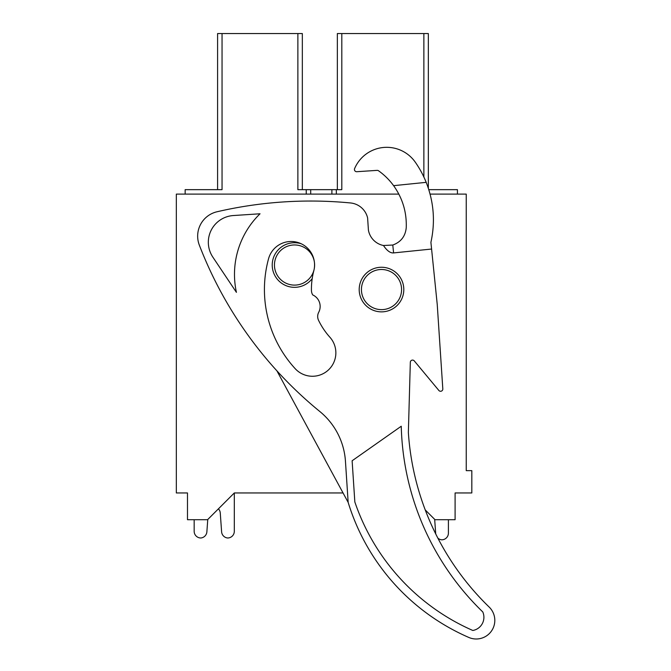 <?xml version="1.0" encoding="UTF-8"?>
<svg xmlns="http://www.w3.org/2000/svg" width="671" height="671" viewBox="0 0 671 671"><rect width="100%" height="100%" fill="white"/><g stroke="black" fill="none" stroke-linecap="round" stroke-linejoin="round"><path stroke-width="1.01" d="M434.674 519.362L435.697 533.638A6.693 6.693 0 0 0 435.722 533.915A267.654 267.654 0 0 1 425.229 509.918L435.026 519.706L455.097 519.706L455.097 492.95L471.822 492.95L471.822 470.648L466.244 470.648L466.244 194.112L430.094 194.112M274.456 265.037A20.071 20.071 0 0 0 304.567 282.416A20.071 20.071 0 0 0 304.567 247.649A20.071 20.071 0 0 0 274.456 265.037M301.229 243.766A22.302 22.302 0 0 0 272.225 265.037A22.302 22.302 0 0 0 312.2 278.633M361.434 289.562A20.071 20.071 0 0 0 391.537 306.949A20.071 20.071 0 0 0 391.537 272.183A20.071 20.071 0 0 0 361.434 289.562M343.057 492.95L234.313 492.95L234.313 531.298A6.693 6.693 0 0 1 227.628 537.991A6.693 6.693 0 0 1 221.606 531.809L220.264 512.98L221.606 531.809M234.313 531.298L234.313 492.95L234.313 531.298L234.313 492.95L234.313 531.298L234.313 492.95L207.557 519.706L187.486 519.706L187.486 492.95L176.33 492.95L176.33 194.112L398.851 194.112M217.589 189.658L217.589 33.55L297.874 33.55L297.874 189.658L341.807 189.658L341.807 33.55L337.345 33.55L337.345 189.658M185.146 194.112L185.146 189.658L222.051 189.658L222.051 33.55M428.333 188.207L428.333 33.55L341.807 33.55M297.874 33.55L302.336 33.55L302.336 189.658M457.437 194.112L457.437 189.658L428.803 189.658M331.885 189.658L331.885 194.112M310.698 194.112L310.698 189.658M194.171 531.298L194.171 519.706L194.171 531.298A6.693 6.693 0 0 0 200.864 537.991A6.693 6.693 0 0 0 206.878 531.809L207.758 519.505M218.427 508.836A6.693 6.693 0 0 1 220.264 512.98A6.693 6.693 0 0 0 218.427 508.836A6.693 6.693 0 0 1 220.264 512.98A6.693 6.693 0 0 0 218.427 508.836A6.693 6.693 0 0 1 220.264 512.98A6.693 6.693 0 0 0 218.427 508.836M448.404 533.126L448.404 519.706L448.404 533.126A6.693 6.693 0 0 1 441.711 539.82A6.693 6.693 0 0 1 437.836 538.075A267.654 267.654 0 0 0 489.159 607.054A18.587 18.587 0 0 1 468.819 637.45A216.381 216.381 0 0 1 348.157 502.378L345.448 461.212A70.136 70.136 0 0 0 319.815 411.499A400.503 400.503 0 0 1 199.329 245.116A25.012 25.012 0 0 1 217.018 211.768A414.611 414.611 0 0 1 350.53 202.961A19.451 19.451 0 0 1 367.607 217.924L368.421 230.161A19.073 19.073 0 0 0 383.476 245.502L392.787 245.032C400.914 242.063 405.393 236.276 406.249 227.67C406.785 212.237 402.575 198.239 393.609 185.666A66.11 66.11 0 0 0 378.536 170.778A2.231 2.231 0 0 0 377.094 170.367L356.813 171.709A2.231 2.231 0 0 1 354.607 168.614A34.875 34.875 0 0 1 415.341 162.256A100.826 100.826 0 0 1 426.186 182.344C433.835 201.87 435.412 221.875 430.908 242.357L437.24 304.517L442.81 388.895A2.231 2.231 0 0 1 438.868 390.472L414.267 360.889A2.231 2.231 0 0 0 410.325 362.248L408.362 432.476A267.654 267.654 0 0 0 489.159 607.054M233.332 215.542A26.765 26.765 0 0 0 212.85 257.127L236.418 292.346A84.605 84.605 0 0 1 260.038 213.781L233.332 215.542M392.787 245.032L393.592 252.917L431.587 249.042M393.592 252.917A91.952 22.302 84.2 0 1 383.476 245.502M382.965 311.814A22.302 22.302 0 0 1 361.493 279.706A22.302 22.302 0 0 1 400.042 277.165A22.302 22.302 0 0 1 382.965 311.814M352.124 460.767L401.25 426.236A267.654 267.654 0 0 0 482.785 611.944A13.378 13.378 0 0 1 472.829 630.48A216.381 216.381 0 0 1 354.833 501.933L352.124 460.767M311.445 290.493A71.906 71.906 0 0 1 313.793 270.849A23.418 23.418 0 0 0 297.203 242.281A23.418 23.418 0 0 0 268.559 258.729A117.073 117.073 0 0 0 295.181 368.664A23.418 23.418 0 0 0 328.186 370.182A23.418 23.418 0 0 0 329.864 337.194A71.906 71.906 0 0 1 318.566 320.344A8.924 8.924 0 0 1 318.7 312.317A12.64 12.64 0 0 0 312.72 294.921A8.924 8.924 0 0 1 311.445 290.493M393.609 185.666L426.186 182.344M276.905 370.828L348.157 502.378M423.871 33.55L423.871 177.027M336.339 189.658L336.339 194.112M306.236 194.112L306.236 189.658"/></g></svg>

